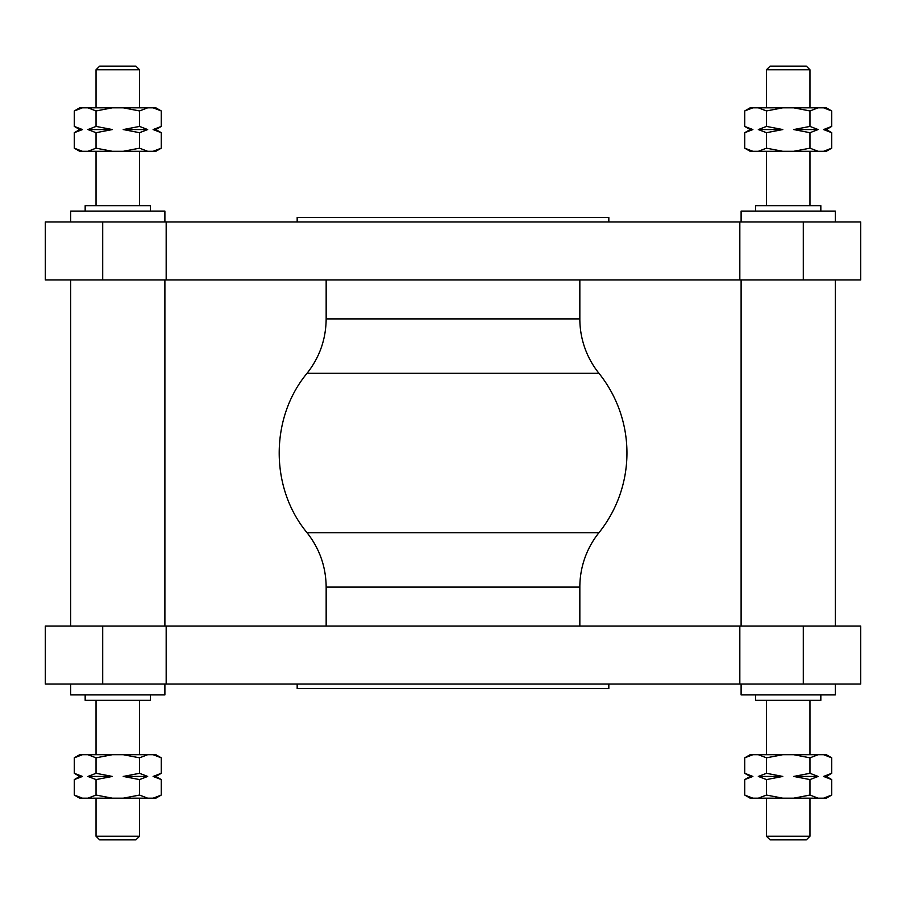 <?xml version="1.0" encoding="UTF-8"?>
<svg xmlns="http://www.w3.org/2000/svg" width="906" height="906" viewBox="0 0 906 906"><rect width="100%" height="100%" fill="white"/><g stroke="black" fill="none" stroke-linecap="round" stroke-linejoin="round"><path stroke-width="1.36" d="M139.524 69.762L135.9 66.138L99.66 66.138L96.036 69.762L139.524 69.762L139.524 107.814M74.292 110.951L79.728 107.814L82.446 107.814L74.292 110.951L74.292 126.421L79.728 129.558L82.446 129.558L74.292 132.695L74.292 148.165L82.446 151.302L87.882 151.302L96.036 148.165L96.036 132.695L87.882 129.558L96.036 126.421L112.344 129.558L96.036 132.695M74.292 126.421L82.446 129.558M87.882 129.558L112.344 129.558M123.216 129.558L139.524 126.421L147.678 129.558L139.524 132.695L123.216 129.558L147.678 129.558M96.036 148.165L112.344 151.302L123.216 151.302L139.524 148.165L147.678 151.302L153.114 151.302L161.268 148.165L161.268 132.695L153.114 129.558L161.268 126.421L161.268 110.951L153.114 107.814L155.832 107.814L161.268 110.951M153.114 129.558L155.832 129.558L161.268 126.421M112.344 107.814L96.036 110.951L87.882 107.814L147.678 107.814L139.524 110.951L123.216 107.814M96.036 110.951L96.036 126.421M82.446 107.814L87.882 107.814M139.524 148.165L139.524 132.695M139.524 110.951L139.524 126.421M147.678 107.814L153.114 107.814M82.446 151.302L79.728 151.302L74.292 148.165M112.344 151.302L87.882 151.302M147.678 151.302L123.216 151.302M161.268 148.165L155.832 151.302L153.114 151.302M139.524 151.302L139.524 205.662M85.164 211.098L85.164 205.662L150.396 205.662L150.396 211.098M70.668 221.97L70.668 211.098L164.892 211.098L164.892 221.97M166.172 221.97L45.3 221.97L45.3 279.954L739.828 279.954L739.828 221.97L166.172 221.97L166.172 279.954M139.524 836.238L96.036 836.238L99.66 839.862L135.9 839.862L139.524 836.238L139.524 798.186M74.292 757.835L79.728 754.698L82.446 754.698L74.292 757.835L74.292 773.305L82.446 776.442L74.292 779.579L74.292 795.049L82.446 798.186L79.728 798.186L74.292 795.049M82.446 776.442L79.728 776.442L74.292 779.579M161.268 795.049L155.832 798.186L153.114 798.186L161.268 795.049L161.268 779.579L155.832 776.442L153.114 776.442L161.268 773.305L161.268 757.835L153.114 754.698L155.832 754.698L161.268 757.835M161.268 779.579L153.114 776.442M147.678 776.442L139.524 779.579L123.216 776.442L139.524 773.305L147.678 776.442L123.216 776.442M112.344 776.442L96.036 779.579L87.882 776.442L96.036 773.305L112.344 776.442L87.882 776.442M87.882 798.186L96.036 795.049L112.344 798.186L82.446 798.186M139.524 795.049L147.678 798.186L123.216 798.186L139.524 795.049L139.524 779.579M96.036 757.835L87.882 754.698L112.344 754.698L96.036 757.835L96.036 773.305M82.446 754.698L87.882 754.698M96.036 795.049L96.036 779.579M147.678 754.698L139.524 757.835L123.216 754.698L153.114 754.698M139.524 757.835L139.524 773.305M147.678 798.186L153.114 798.186M112.344 798.186L123.216 798.186M112.344 754.698L123.216 754.698M139.524 754.698L139.524 700.338M85.164 694.902L85.164 700.338L150.396 700.338L150.396 694.902M166.172 684.03L45.3 684.03L45.3 626.046L166.172 626.046L166.172 684.03L739.828 684.03L739.828 626.046L166.172 626.046M70.668 684.03L70.668 694.902L164.892 694.902L164.892 684.03M70.668 279.954L70.668 626.046M803.294 684.03L803.294 626.046L860.7 626.046L860.7 684.03L739.828 684.03M739.828 221.97L860.7 221.97L860.7 279.954L739.828 279.954M766.476 69.762L809.964 69.762L806.34 66.138L770.1 66.138L766.476 69.762L766.476 107.814M831.708 148.165L826.272 151.302L823.554 151.302L831.708 148.165L831.708 132.695L823.554 129.558L831.708 126.421L831.708 110.951L823.554 107.814L826.272 107.814L831.708 110.951M823.554 129.558L826.272 129.558L831.708 126.421M744.732 110.951L750.168 107.814L752.886 107.814L744.732 110.951L744.732 126.421L750.168 129.558L752.886 129.558L744.732 132.695L744.732 148.165L752.886 151.302L750.168 151.302L744.732 148.165M744.732 126.421L752.886 129.558M758.322 129.558L766.476 126.421L782.784 129.558L766.476 132.695L758.322 129.558L782.784 129.558M793.656 129.558L809.964 126.421L818.118 129.558L809.964 132.695L793.656 129.558L818.118 129.558M818.118 107.814L809.964 110.951L793.656 107.814L823.554 107.814M766.476 110.951L758.322 107.814L782.784 107.814L766.476 110.951L766.476 126.421M809.964 148.165L818.118 151.302L793.656 151.302L809.964 148.165L809.964 132.695M823.554 151.302L818.118 151.302M809.964 110.951L809.964 126.421M758.322 151.302L766.476 148.165L782.784 151.302L752.886 151.302M766.476 148.165L766.476 132.695M758.322 107.814L752.886 107.814M793.656 107.814L782.784 107.814M793.656 151.302L782.784 151.302M766.476 151.302L766.476 205.662M820.836 211.098L820.836 205.662L755.604 205.662L755.604 211.098M835.332 221.97L835.332 211.098L741.108 211.098L741.108 221.97M766.476 836.238L770.1 839.862L806.34 839.862L809.964 836.238L766.476 836.238L766.476 798.186M831.708 795.049L826.272 798.186L823.554 798.186L831.708 795.049L831.708 779.579L826.272 776.442L823.554 776.442L831.708 773.305L831.708 757.835L823.554 754.698L818.118 754.698L809.964 757.835L809.964 773.305L818.118 776.442L809.964 779.579L793.656 776.442L809.964 773.305M831.708 779.579L823.554 776.442M818.118 776.442L793.656 776.442M782.784 776.442L766.476 779.579L758.322 776.442L766.476 773.305L782.784 776.442L758.322 776.442M809.964 757.835L793.656 754.698L782.784 754.698L766.476 757.835L758.322 754.698L752.886 754.698L744.732 757.835L744.732 773.305L752.886 776.442L744.732 779.579L744.732 795.049L752.886 798.186L750.168 798.186L744.732 795.049M752.886 776.442L750.168 776.442L744.732 779.579M793.656 798.186L809.964 795.049L818.118 798.186L758.322 798.186L766.476 795.049L782.784 798.186M809.964 795.049L809.964 779.579M823.554 798.186L818.118 798.186M766.476 757.835L766.476 773.305M766.476 795.049L766.476 779.579M758.322 798.186L752.886 798.186M823.554 754.698L826.272 754.698L831.708 757.835M793.656 754.698L818.118 754.698M758.322 754.698L782.784 754.698M744.732 757.835L750.168 754.698L752.886 754.698M766.476 754.698L766.476 700.338M820.836 694.902L820.836 700.338L755.604 700.338L755.604 694.902M326.16 626.046L326.16 587.088C325.967 566.794 319.603 548.674 307.066 532.728C269.92 488.062 269.92 417.938 307.066 373.272L598.934 373.272A86.908 86.908 0 0 1 579.84 318.912L579.84 279.954M598.934 373.272A127.463 127.463 0 0 1 598.934 532.728A86.908 86.908 0 0 0 579.84 587.088L326.16 587.088M803.294 626.046L739.828 626.046M297.168 684.03L297.168 688.56L608.832 688.56L608.832 684.03M297.168 221.97L297.168 217.44L608.832 217.44L608.832 221.97M835.332 684.03L835.332 694.902L741.108 694.902L741.108 684.03M835.332 279.954L835.332 626.046M102.706 221.97L102.706 279.954M102.706 684.03L102.706 626.046M803.294 221.97L803.294 279.954M307.066 373.272C319.603 357.326 325.967 339.206 326.16 318.912L579.84 318.912M307.066 532.728L598.934 532.728M96.036 107.814L96.036 69.762M155.832 129.558L161.268 132.695M79.728 129.558L74.292 132.695M96.036 205.662L96.036 151.302M96.036 836.238L96.036 798.186M155.832 776.442L161.268 773.305M79.728 776.442L74.292 773.305M96.036 754.698L96.036 700.338M164.892 279.954L164.892 626.046M809.964 69.762L809.964 107.814M750.168 129.558L744.732 132.695M826.272 129.558L831.708 132.695M809.964 151.302L809.964 205.662M809.964 798.186L809.964 836.238M750.168 776.442L744.732 773.305M826.272 776.442L831.708 773.305M809.964 700.338L809.964 754.698M326.16 318.912L326.16 279.954M579.84 626.046L579.84 587.088M741.108 626.046L741.108 279.954"/></g></svg>
